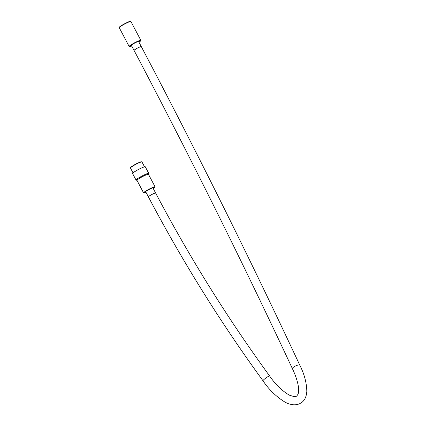 <?xml version="1.0" encoding="UTF-8"?>
<svg xmlns="http://www.w3.org/2000/svg" width="426" height="426" viewBox="0 0 426 426"><rect width="100%" height="100%" fill="white"/><g stroke="black" fill="none" stroke-linecap="round" stroke-linejoin="round"><path stroke-width="0.64" d="M133.034 172.876L130.463 167.993A6.491 0.703 -27.8 0 1 130.457 167.908L130.574 167.54A6.22 0.671 -27.8 0 1 135.372 164.34A6.22 0.671 -27.8 0 1 141.325 161.768A6.22 0.671 -27.8 0 1 141.512 161.773L141.879 161.885A6.491 0.703 -27.8 0 1 141.949 161.939L144.526 166.822M130.457 167.908A6.491 0.703 -27.8 0 1 135.468 164.564A6.491 0.703 -27.8 0 1 141.688 161.88A6.491 0.703 -27.8 0 1 141.879 161.885M136.038 170.869A6.491 0.703 -27.8 0 1 141.171 168.158M153.291 188.606A6.22 0.671 152.2 0 0 154.76 187.499A6.22 0.671 152.2 0 0 150.863 188.596A6.22 0.671 152.2 0 0 144.121 192.637A6.22 0.671 152.2 0 0 146.059 192.424L144.142 193.053L143.567 192.856A6.491 0.703 152.2 0 1 143.754 192.509A6.491 0.703 152.2 0 1 149.899 188.734A6.491 0.703 152.2 0 1 155.053 186.796L154.83 187.451L153.296 188.611M155.053 186.796L148.456 174.282A6.491 0.703 152.2 0 0 143.301 176.215A6.491 0.703 152.2 0 0 137.156 179.99A6.491 0.703 152.2 0 0 136.97 180.336L143.567 192.856M148.461 174.367L148.749 173.446A7.183 0.777 152.2 0 0 148.749 173.35A7.183 0.777 152.2 0 0 143.045 175.496A7.183 0.777 152.2 0 0 136.245 179.671A7.183 0.777 152.2 0 0 136.038 180.054A7.183 0.777 152.2 0 0 136.112 180.107L137.039 180.39M148.749 173.35L145.287 166.79A7.183 0.777 152.2 0 0 139.584 168.93A7.183 0.777 152.2 0 0 132.784 173.11A7.183 0.777 152.2 0 0 132.577 173.494L136.038 180.054M119.397 27.333A6.326 0.682 -27.8 0 1 123.673 24.25A6.326 0.682 -27.8 0 1 130.281 21.332M129.147 46.471L129.669 46.679L131.74 46.008A6.326 0.682 -27.8 0 1 129.776 46.647A6.326 0.682 -27.8 0 1 133.413 43.787A6.326 0.682 -27.8 0 1 140.458 40.624A6.326 0.682 -27.8 0 1 138.977 42.19L140.665 40.907L140.83 40.31L130.915 21.502A6.603 0.714 -27.8 0 0 130.644 21.444A6.603 0.714 -27.8 0 0 124.009 24.346A6.603 0.714 -27.8 0 0 119.227 27.663L129.147 46.471A6.603 0.714 -27.8 0 1 133.924 43.154A6.603 0.714 -27.8 0 1 140.564 40.252A6.603 0.714 -27.8 0 1 140.83 40.31M138.493 41.269L141.294 46.588A4.09 0.442 152.2 0 0 138.998 47.345A4.09 0.442 152.2 0 0 135.159 49.443A4.09 0.442 152.2 0 0 134.062 50.401C190.134 156.763 242.905 262.842 292.38 368.634C295.527 375.141 297.556 381.281 298.466 387.064C298.834 390.168 298.679 392.554 298.003 394.231L296.837 395.924C296.624 396.334 295.687 396.558 294.031 396.601L289.323 395.158C281.788 390.621 275.217 384.22 269.605 375.966C227.276 317.833 189.282 256.851 155.618 193.021L152.822 187.712M141.294 46.588C197.43 153.062 250.259 259.253 299.787 365.173A4.09 1.06 154.9 0 0 297.204 365.311A4.09 1.06 154.9 0 0 293.306 367.324A4.09 1.06 154.9 0 0 292.38 368.634M299.787 365.173C304.308 374.033 306.651 382.782 306.811 391.419C306.443 396.436 304.819 400.073 301.938 402.32C296.315 406.495 289.526 404.62 285.026 402.149C276.245 396.702 268.902 389.582 262.996 380.78A4.09 0.554 -36.1 0 1 263.843 379.651A4.09 0.554 -36.1 0 1 267.347 376.983A4.09 0.554 -36.1 0 1 269.605 375.966M262.996 380.78C220.434 322.328 182.232 261.016 148.386 196.833A4.09 0.442 -27.8 0 1 149.382 195.944A4.09 0.442 -27.8 0 1 153.254 193.809A4.09 0.442 -27.8 0 1 155.618 193.021M131.256 45.081L134.062 50.401M148.386 196.833L145.585 191.53M130.915 21.502L130.388 21.3C128.38 21.348 117.454 27.472 119.227 27.663"/></g></svg>
